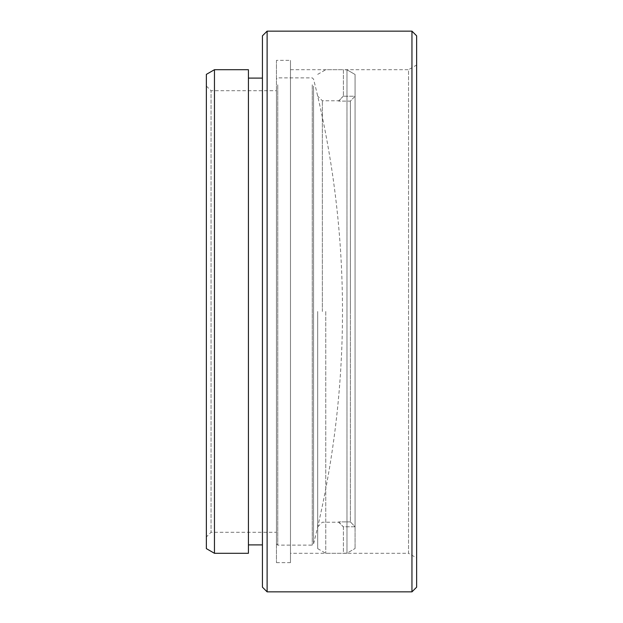 <?xml version="1.0" encoding="UTF-8"?>
<svg xmlns="http://www.w3.org/2000/svg" width="623" height="623" viewBox="0 0 623 623"><rect width="100%" height="100%" fill="white"/><g stroke="black" fill="none" stroke-linecap="round" stroke-linejoin="round"><path stroke-width="0.47" stroke-dasharray="3.12 2.34" d="M290.474 553.302L290.474 69.698L290.474 553.302L408.54 553.302L408.54 69.698L416.631 65.026L416.631 557.974L416.631 65.026M290.474 69.698L408.54 69.698L408.54 553.302L416.631 557.974M206.369 86.052L211.041 90.724L276.456 90.724L276.456 532.276L211.041 532.276L211.041 90.724L211.041 532.276L206.369 536.948L206.369 86.052L206.369 536.948M276.456 60.353L276.456 562.647L276.456 60.353L290.474 60.353L290.474 562.647L290.474 60.353M276.456 562.647L290.474 562.647M276.456 532.276L276.456 90.724M248.421 78.109L248.421 544.891L248.421 78.109M262.439 78.109L262.439 544.891L262.439 78.109M267.111 591.85L267.111 31.15M411.959 31.15L411.959 591.85M416.631 587.178L416.631 35.823M262.439 35.823L262.439 587.178M248.421 553.302L248.421 69.698M214.46 553.302L214.46 69.698M206.369 74.371L206.369 548.629M317.683 311.5L317.683 548.629L317.683 311.5M322.356 311.5L322.356 100.77L322.356 311.5M350.391 521.887L355.063 526.778L355.063 74.48L346.98 69.807L346.98 553.193L346.98 69.807L355.063 74.48L355.063 548.52L355.063 74.48L355.063 548.52L355.063 526.778L343.382 526.778L343.382 553.193L346.98 553.193L355.063 548.52L346.98 553.193L343.382 553.302L343.382 526.778L355.063 526.778L350.391 521.887L350.391 311.5L350.391 521.887L338.71 521.887L350.391 521.887M325.767 311.5L325.767 553.302L325.767 311.5M350.391 101.113L350.391 311.5L350.391 101.113L338.71 101.113L350.391 101.113L355.063 96.222L343.382 96.222L343.382 69.807L346.98 69.807L343.382 69.698L343.382 96.222L355.063 96.222L350.391 101.113M338.71 101.113L343.382 96.098L338.71 101.113M338.71 521.887L343.382 526.902L338.71 521.887M276.456 86.091L276.456 543.824L276.456 86.091M277.757 84.821L277.757 545.125L277.757 84.821M312.271 84.821L312.271 545.125L312.271 84.821M313.571 86.091L313.571 543.824L313.571 86.091M343.382 96.098L338.71 100.77L322.356 100.77L317.683 96.098M317.683 548.629L325.767 553.302L343.382 553.302M317.683 74.371L325.767 69.698L343.382 69.698M317.683 526.902L322.356 522.23L338.71 522.23L343.382 526.902M276.456 543.824L277.757 545.125L312.271 545.125L313.571 543.824A947.381 947.381 0 0 0 313.571 79.176L312.271 77.875L277.757 77.875L276.456 79.176"/><path stroke-width="0.93" d="M214.46 553.302L206.369 548.629L206.369 74.371L214.46 69.698L214.46 553.302L248.421 553.302L248.421 69.698L214.46 69.698M416.631 35.823L416.631 587.178L411.959 591.85L411.959 31.15L416.631 35.823M267.111 591.85L262.439 587.178L262.439 35.823L267.111 31.15L267.111 591.85L411.959 591.85M248.421 544.891L262.439 544.891M248.421 78.109L262.439 78.109M267.111 31.15L411.959 31.15"/></g></svg>
